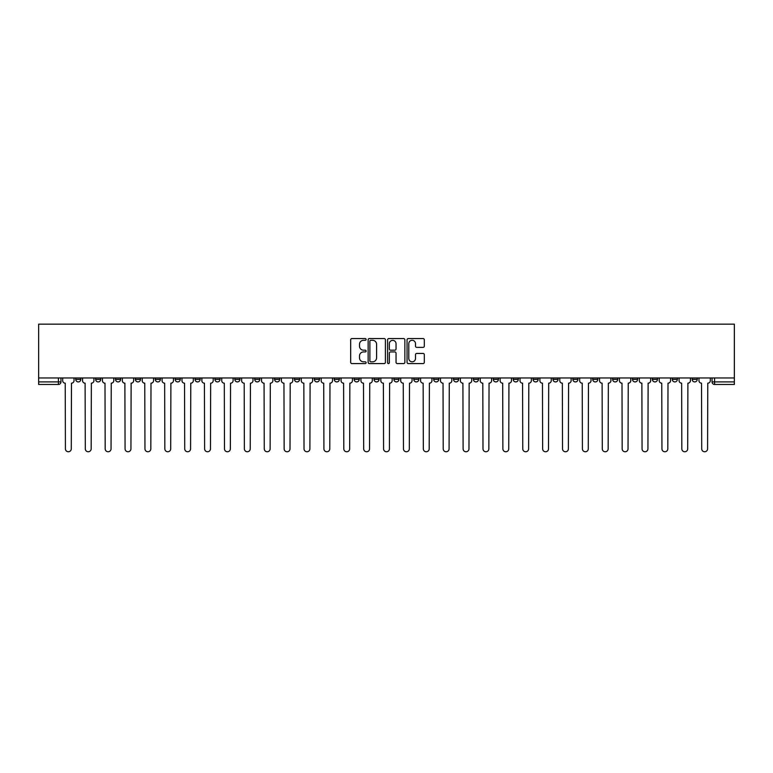 <?xml version="1.0" encoding="UTF-8"?>
<svg xmlns="http://www.w3.org/2000/svg" width="773" height="773" viewBox="0 0 773 773"><rect width="100%" height="100%" fill="white"/><g stroke="black" fill="none" stroke-linecap="round" stroke-linejoin="round"><path stroke-width="1.16" d="M366.102 339.434A0.879 0.879 0 0 0 365.233 338.555L351.937 338.555A1.246 1.246 0 0 0 350.681 339.801L350.681 362.324A1.246 1.246 0 0 0 351.937 363.581L365.233 363.581A0.879 0.879 0 0 0 366.102 362.701A0.879 0.879 0 0 0 365.233 361.822L363.513 361.822A4 4 0 0 1 359.503 357.822L359.503 355.947A4 4 0 0 1 363.513 351.937L365.233 351.937A0.879 0.879 0 0 0 366.102 351.068A0.879 0.879 0 0 0 365.233 350.188L363.513 350.188A4 4 0 0 1 359.503 346.188L359.503 344.314A4 4 0 0 1 363.513 340.304L365.233 340.304A0.879 0.879 0 0 0 366.102 339.434M612.622 377.958L612.622 379.359L617.724 379.359A2.551 2.551 0 0 1 615.173 381.91A2.551 2.551 0 0 1 612.622 379.359L612.622 377.958M592.736 377.958L592.736 379.359L597.838 379.359A2.551 2.551 0 0 1 595.287 381.91A2.551 2.551 0 0 1 592.736 379.359L592.736 377.958M473.434 377.958L473.434 379.359L478.526 379.359A2.551 2.551 0 0 1 475.984 381.91A2.551 2.551 0 0 1 473.434 379.359L473.434 377.958M453.548 377.958L453.548 379.359L458.64 379.359A2.551 2.551 0 0 1 456.099 381.91A2.551 2.551 0 0 1 453.548 379.359L453.548 377.958M433.663 377.958L433.663 379.359L438.764 379.359A2.551 2.551 0 0 1 436.214 381.91A2.551 2.551 0 0 1 433.663 379.359L433.663 377.958M393.892 377.958L393.892 379.359L398.994 379.359A2.551 2.551 0 0 1 396.443 381.91A2.551 2.551 0 0 1 393.892 379.359L393.892 377.958M354.121 379.359L354.121 377.958L354.121 379.359A2.551 2.551 0 0 0 356.672 381.91A2.551 2.551 0 0 1 354.121 379.359L359.223 379.359A2.551 2.551 0 0 1 356.672 381.91A2.551 2.551 0 0 0 359.223 379.359L359.223 377.958L359.223 379.359M334.236 379.359L334.236 377.958L334.236 379.359A2.551 2.551 0 0 0 336.786 381.91A2.551 2.551 0 0 1 334.236 379.359L339.337 379.359A2.551 2.551 0 0 1 336.786 381.91M314.36 379.359L314.36 377.958L314.36 379.359A2.551 2.551 0 0 0 316.901 381.91A2.551 2.551 0 0 1 314.36 379.359L319.452 379.359A2.551 2.551 0 0 1 316.901 381.91A2.551 2.551 0 0 0 319.452 379.359L319.452 377.958L319.452 379.359M294.474 377.958L294.474 379.359L299.566 379.359A2.551 2.551 0 0 1 297.016 381.91A2.551 2.551 0 0 1 294.474 379.359L294.474 377.958M274.589 377.958L274.589 379.359L279.681 379.359A2.551 2.551 0 0 1 277.14 381.91A2.551 2.551 0 0 1 274.589 379.359L274.589 377.958M254.704 377.958L254.704 379.359L259.805 379.359A2.551 2.551 0 0 1 257.254 381.91A2.551 2.551 0 0 1 254.704 379.359L254.704 377.958M234.818 379.359L234.818 377.958L234.818 379.359A2.551 2.551 0 0 0 237.369 381.91A2.551 2.551 0 0 1 234.818 379.359L239.92 379.359A2.551 2.551 0 0 1 237.369 381.91M195.047 379.359L195.047 377.958L195.047 379.359A2.551 2.551 0 0 0 197.598 381.91A2.551 2.551 0 0 1 195.047 379.359L200.149 379.359A2.551 2.551 0 0 1 197.598 381.91A2.551 2.551 0 0 0 200.149 379.359L200.149 377.958L200.149 379.359M175.162 379.359L175.162 377.958L175.162 379.359A2.551 2.551 0 0 0 177.713 381.91A2.551 2.551 0 0 1 175.162 379.359L180.264 379.359A2.551 2.551 0 0 1 177.713 381.91A2.551 2.551 0 0 0 180.264 379.359L180.264 377.958L180.264 379.359M155.276 379.359L155.276 377.958L155.276 379.359A2.551 2.551 0 0 0 157.827 381.91A2.551 2.551 0 0 1 155.276 379.359L160.378 379.359A2.551 2.551 0 0 1 157.827 381.91A2.551 2.551 0 0 0 160.378 379.359L160.378 377.958L160.378 379.359M135.391 379.359L135.391 377.958L135.391 379.359A2.551 2.551 0 0 0 137.942 381.91A2.551 2.551 0 0 1 135.391 379.359L140.493 379.359A2.551 2.551 0 0 1 137.942 381.91M115.515 379.359L115.515 377.958L115.515 379.359A2.551 2.551 0 0 0 118.056 381.91A2.551 2.551 0 0 1 115.515 379.359L120.607 379.359A2.551 2.551 0 0 1 118.056 381.91A2.551 2.551 0 0 0 120.607 379.359L120.607 377.958L120.607 379.359M95.63 379.359L95.63 377.958L95.63 379.359A2.551 2.551 0 0 0 98.171 381.91A2.551 2.551 0 0 1 95.63 379.359L100.722 379.359A2.551 2.551 0 0 1 98.171 381.91A2.551 2.551 0 0 0 100.722 379.359L100.722 377.958L100.722 379.359M423.063 347.377A1.246 1.246 0 0 0 424.319 346.12L424.319 339.801A1.246 1.246 0 0 0 423.063 338.555L408.299 338.555A1.246 1.246 0 0 0 407.052 339.801L407.052 362.324A1.246 1.246 0 0 0 408.299 363.581L423.063 363.581A1.246 1.246 0 0 0 424.319 362.324L424.319 354.691A1.246 1.246 0 0 0 423.063 353.445L416.744 353.445A1.246 1.246 0 0 0 415.497 354.691L415.497 358.479A3.343 3.343 0 0 1 412.144 361.822A3.343 3.343 0 0 1 408.801 358.479L408.801 343.656A3.343 3.343 0 0 1 412.144 340.304A3.343 3.343 0 0 1 415.497 343.656L415.497 346.12A1.246 1.246 0 0 0 416.744 347.377L423.063 347.377M734.35 377.958L38.65 377.958L38.65 324.167L734.35 324.167L734.35 384.461L714.59 384.461A2.551 2.551 0 0 1 712.039 381.91L734.35 381.91M385.408 339.801A1.246 1.246 0 0 0 384.152 338.555L369.388 338.555A1.246 1.246 0 0 0 368.141 339.801L368.141 362.324A1.246 1.246 0 0 0 369.388 363.581L384.152 363.581A1.246 1.246 0 0 0 385.408 362.324L385.408 339.801M388.848 338.555L403.612 338.555A1.246 1.246 0 0 1 404.859 339.801L404.859 362.324A1.246 1.246 0 0 1 403.612 363.581L397.293 363.581A1.246 1.246 0 0 1 396.037 362.324L396.037 353.193A1.246 1.246 0 0 0 394.79 351.937L390.597 351.937A1.246 1.246 0 0 0 389.35 353.193L389.35 362.701A0.879 0.879 0 0 1 388.471 363.581A0.879 0.879 0 0 1 387.592 362.701L387.592 339.801A1.246 1.246 0 0 1 388.848 338.555M712.039 377.958L712.039 381.91A2.551 2.551 0 0 0 714.59 384.461L714.59 377.958M60.961 377.958L60.961 381.91L60.961 377.958M58.41 377.958L58.41 384.461L38.65 384.461L38.65 381.91L60.961 381.91A2.551 2.551 0 0 1 58.41 384.461A2.551 2.551 0 0 0 60.961 381.91M38.65 377.958L38.65 381.91M697.256 377.958L697.256 379.359A2.551 2.551 0 0 1 694.705 381.91A2.551 2.551 0 0 1 692.164 379.359L697.256 379.359M692.164 377.958L692.164 379.359M677.37 377.958L677.37 379.359A2.551 2.551 0 0 1 674.829 381.91A2.551 2.551 0 0 1 672.278 379.359A2.551 2.551 0 0 0 674.829 381.91M672.278 377.958L672.278 379.359L677.37 379.359M657.485 377.958L657.485 379.359A2.551 2.551 0 0 1 654.944 381.91A2.551 2.551 0 0 1 652.393 379.359L657.485 379.359M652.393 377.958L652.393 379.359M637.609 377.958L637.609 379.359A2.551 2.551 0 0 1 635.058 381.91A2.551 2.551 0 0 1 632.507 379.359L637.609 379.359M632.507 377.958L632.507 379.359M617.724 377.958L617.724 379.359M597.838 377.958L597.838 379.359L597.838 377.958M577.953 377.958L577.953 379.359A2.551 2.551 0 0 1 575.402 381.91A2.551 2.551 0 0 1 572.851 379.359L577.953 379.359M572.851 377.958L572.851 379.359M558.067 377.958L558.067 379.359A2.551 2.551 0 0 1 555.516 381.91A2.551 2.551 0 0 1 552.966 379.359L558.067 379.359M552.966 377.958L552.966 379.359M538.182 377.958L538.182 379.359A2.551 2.551 0 0 1 535.631 381.91A2.551 2.551 0 0 1 533.08 379.359L538.182 379.359M533.08 377.958L533.08 379.359M518.297 377.958L518.297 379.359A2.551 2.551 0 0 1 515.746 381.91A2.551 2.551 0 0 1 513.195 379.359L518.297 379.359M513.195 377.958L513.195 379.359M498.411 377.958L498.411 379.359A2.551 2.551 0 0 1 495.86 381.91A2.551 2.551 0 0 1 493.319 379.359L498.411 379.359M493.319 377.958L493.319 379.359M478.526 377.958L478.526 379.359A2.551 2.551 0 0 1 475.984 381.91M458.64 377.958L458.64 379.359M438.764 379.359L438.764 377.958L438.764 379.359A2.551 2.551 0 0 1 436.214 381.91M418.879 377.958L418.879 379.359A2.551 2.551 0 0 1 416.328 381.91A2.551 2.551 0 0 1 413.777 379.359A2.551 2.551 0 0 0 416.328 381.91A2.551 2.551 0 0 0 418.879 379.359L413.777 379.359L413.777 377.958M398.994 379.359L398.994 377.958L398.994 379.359A2.551 2.551 0 0 1 396.443 381.91M379.108 377.958L379.108 379.359A2.551 2.551 0 0 1 376.557 381.91A2.551 2.551 0 0 1 374.006 379.359A2.551 2.551 0 0 0 376.557 381.91M374.006 377.958L374.006 379.359L379.108 379.359M339.337 377.958L339.337 379.359L339.337 377.958M299.566 379.359L299.566 377.958L299.566 379.359A2.551 2.551 0 0 1 297.016 381.91M279.681 379.359L279.681 377.958L279.681 379.359A2.551 2.551 0 0 1 277.14 381.91M259.805 379.359L259.805 377.958L259.805 379.359A2.551 2.551 0 0 1 257.254 381.91M239.92 377.958L239.92 379.359L239.92 377.958M220.034 379.359L220.034 377.958L220.034 379.359A2.551 2.551 0 0 1 217.484 381.91A2.551 2.551 0 0 1 214.933 379.359L220.034 379.359A2.551 2.551 0 0 1 217.484 381.91M214.933 377.958L214.933 379.359M140.493 377.958L140.493 379.359L140.493 377.958M80.836 377.958L80.836 379.359A2.551 2.551 0 0 1 78.295 381.91A2.551 2.551 0 0 1 75.744 379.359A2.551 2.551 0 0 0 78.295 381.91A2.551 2.551 0 0 0 80.836 379.359L80.836 377.958M75.744 377.958L75.744 379.359L80.836 379.359M370.769 340.304A0.879 0.879 0 0 0 369.89 341.183L369.89 360.952A0.879 0.879 0 0 0 370.769 361.822L372.576 361.822A4 4 0 0 0 376.586 357.822L376.586 344.314A4 4 0 0 0 372.576 340.304L370.769 340.304M396.037 343.714A3.343 3.343 0 0 0 392.694 340.371A3.343 3.343 0 0 0 389.35 343.714L389.35 348.942A1.246 1.246 0 0 0 390.597 350.188L394.79 350.188A1.246 1.246 0 0 0 396.037 348.942L396.037 343.714M62.681 380.635L62.681 377.958L62.681 380.635A2.551 2.551 48.4 0 0 65.222 383.186L65.415 448.833A2.928 2.928 48.4 0 0 68.353 451.761A2.928 2.928 48.4 0 0 71.28 448.833L71.474 383.186A2.551 2.551 48.4 0 0 74.024 380.635L74.024 377.958M65.222 383.186L65.415 448.833M71.28 448.833L71.474 383.186M82.566 380.635L82.566 377.958L82.566 380.635A2.551 2.551 48.4 0 0 85.107 383.186L85.301 448.833A2.928 2.928 48.4 0 0 88.238 451.761A2.928 2.928 48.4 0 0 91.166 448.833L91.359 383.186A2.551 2.551 48.4 0 0 93.91 380.635L93.91 377.958M102.442 380.635L102.442 377.958L102.442 380.635A2.551 2.551 48.4 0 0 104.993 383.186L105.186 448.833A2.928 2.928 48.4 0 0 108.114 451.761A2.928 2.928 48.4 0 0 111.051 448.833L111.244 383.186A2.551 2.551 48.4 0 0 113.786 380.635L113.786 377.958M85.107 383.186L85.301 448.833M91.166 448.833L91.359 383.186M104.993 383.186L105.186 448.833M111.051 448.833L111.244 383.186M122.327 380.635L122.327 377.958L122.327 380.635A2.551 2.551 48.4 0 0 124.878 383.186L125.071 448.833A2.928 2.928 48.4 0 0 127.999 451.761A2.928 2.928 48.4 0 0 130.937 448.833L131.13 383.186A2.551 2.551 48.4 0 0 133.671 380.635L133.671 377.958M142.213 380.635L142.213 377.958L142.213 380.635A2.551 2.551 48.4 0 0 144.764 383.186L144.957 448.833A2.928 2.928 48.4 0 0 147.885 451.761A2.928 2.928 48.4 0 0 150.822 448.833L151.006 383.186A2.551 2.551 48.4 0 0 153.556 380.635L153.556 377.958M162.098 380.635L162.098 377.958L162.098 380.635A2.551 2.551 48.4 0 0 164.649 383.186L164.842 448.833A2.928 2.928 48.4 0 0 167.77 451.761A2.928 2.928 48.4 0 0 170.707 448.833L170.891 383.186A2.551 2.551 48.4 0 0 173.442 380.635L173.442 377.958M124.878 383.186L125.071 448.833M130.937 448.833L131.13 383.186M144.764 383.186L144.957 448.833M150.822 448.833L151.006 383.186M164.649 383.186L164.842 448.833M170.707 448.833L170.891 383.186M181.984 380.635L181.984 377.958L181.984 380.635A2.551 2.551 48.4 0 0 184.534 383.186L184.728 448.833A2.928 2.928 48.4 0 0 187.655 451.761A2.928 2.928 48.4 0 0 190.583 448.833L190.776 383.186A2.551 2.551 48.4 0 0 193.327 380.635L193.327 377.958M201.869 380.635L201.869 377.958L201.869 380.635A2.551 2.551 48.4 0 0 204.42 383.186L204.613 448.833A2.928 2.928 48.4 0 0 207.541 451.761A2.928 2.928 48.4 0 0 210.469 448.833L210.662 383.186A2.551 2.551 48.4 0 0 213.213 380.635L213.213 377.958M221.754 380.635L221.754 377.958L221.754 380.635A2.551 2.551 48.4 0 0 224.305 383.186L224.489 448.833A2.928 2.928 48.4 0 0 227.426 451.761A2.928 2.928 48.4 0 0 230.354 448.833L230.547 383.186A2.551 2.551 48.4 0 0 233.098 380.635L233.098 377.958M241.64 380.635L241.64 377.958L241.64 380.635A2.551 2.551 48.4 0 0 244.191 383.186L244.374 448.833A2.928 2.928 48.4 0 0 247.312 451.761A2.928 2.928 48.4 0 0 250.239 448.833L250.433 383.186A2.551 2.551 48.4 0 0 252.984 380.635L252.984 377.958M261.525 380.635L261.525 377.958L261.525 380.635A2.551 2.551 48.4 0 0 264.066 383.186L264.26 448.833A2.928 2.928 48.4 0 0 267.197 451.761A2.928 2.928 48.4 0 0 270.125 448.833L270.318 383.186A2.551 2.551 48.4 0 0 272.869 380.635L272.869 377.958M281.401 380.635L281.401 377.958L281.401 380.635A2.551 2.551 48.4 0 0 283.952 383.186L284.145 448.833A2.928 2.928 48.4 0 0 287.083 451.761A2.928 2.928 48.4 0 0 290.01 448.833L290.204 383.186A2.551 2.551 48.4 0 0 292.754 380.635L292.754 377.958M301.286 380.635L301.286 377.958L301.286 380.635A2.551 2.551 48.4 0 0 303.837 383.186L304.031 448.833A2.928 2.928 48.4 0 0 306.958 451.761A2.928 2.928 48.4 0 0 309.896 448.833L310.089 383.186A2.551 2.551 48.4 0 0 312.63 380.635L312.63 377.958M321.172 380.635L321.172 377.958L321.172 380.635A2.551 2.551 48.4 0 0 323.723 383.186L323.916 448.833A2.928 2.928 48.4 0 0 326.844 451.761A2.928 2.928 48.4 0 0 329.781 448.833L329.974 383.186A2.551 2.551 48.4 0 0 332.516 380.635L332.516 377.958M341.057 380.635L341.057 377.958L341.057 380.635A2.551 2.551 48.4 0 0 343.608 383.186L343.801 448.833A2.928 2.928 48.4 0 0 346.729 451.761A2.928 2.928 48.4 0 0 349.667 448.833L349.85 383.186A2.551 2.551 48.4 0 0 352.401 380.635L352.401 377.958M360.943 380.635L360.943 377.958L360.943 380.635A2.551 2.551 48.4 0 0 363.494 383.186L363.687 448.833A2.928 2.928 48.4 0 0 366.615 451.761A2.928 2.928 48.4 0 0 369.552 448.833L369.736 383.186A2.551 2.551 48.4 0 0 372.286 380.635L372.286 377.958M380.828 380.635L380.828 377.958L380.828 380.635A2.551 2.551 48.4 0 0 383.379 383.186L383.572 448.833A2.928 2.928 48.4 0 0 386.5 451.761A2.928 2.928 48.4 0 0 389.428 448.833L389.621 383.186A2.551 2.551 48.4 0 0 392.172 380.635L392.172 377.958M400.714 380.635L400.714 377.958L400.714 380.635A2.551 2.551 48.4 0 0 403.264 383.186L403.448 448.833A2.928 2.928 48.4 0 0 406.385 451.761A2.928 2.928 48.4 0 0 409.313 448.833L409.506 383.186A2.551 2.551 48.4 0 0 412.057 380.635L412.057 377.958M420.599 380.635L420.599 377.958L420.599 380.635A2.551 2.551 48.4 0 0 423.15 383.186L423.333 448.833A2.928 2.928 48.4 0 0 426.271 451.761A2.928 2.928 48.4 0 0 429.199 448.833L429.392 383.186A2.551 2.551 48.4 0 0 431.943 380.635L431.943 377.958M440.484 380.635L440.484 377.958L440.484 380.635A2.551 2.551 48.4 0 0 443.026 383.186L443.219 448.833A2.928 2.928 48.4 0 0 446.156 451.761A2.928 2.928 48.4 0 0 449.084 448.833L449.277 383.186A2.551 2.551 48.4 0 0 451.828 380.635L451.828 377.958M460.37 380.635L460.37 377.958L460.37 380.635A2.551 2.551 48.4 0 0 462.911 383.186L463.104 448.833A2.928 2.928 48.4 0 0 466.042 451.761A2.928 2.928 48.4 0 0 468.969 448.833L469.163 383.186A2.551 2.551 48.4 0 0 471.714 380.635L471.714 377.958M480.246 380.635L480.246 377.958L480.246 380.635A2.551 2.551 48.4 0 0 482.796 383.186L482.99 448.833A2.928 2.928 48.4 0 0 485.917 451.761A2.928 2.928 48.4 0 0 488.855 448.833L489.048 383.186A2.551 2.551 48.4 0 0 491.599 380.635L491.599 377.958M190.583 448.833L190.776 383.186M184.534 383.186L184.728 448.833M210.469 448.833L210.662 383.186M204.42 383.186L204.613 448.833M230.354 448.833L230.547 383.186M224.305 383.186L224.489 448.833M250.239 448.833L250.433 383.186M244.191 383.186L244.374 448.833M270.125 448.833L270.318 383.186M264.066 383.186L264.26 448.833M290.01 448.833L290.204 383.186M283.952 383.186L284.145 448.833M309.896 448.833L310.089 383.186M303.837 383.186L304.031 448.833M329.781 448.833L329.974 383.186M323.723 383.186L323.916 448.833M349.667 448.833L349.85 383.186M343.608 383.186L343.801 448.833M369.552 448.833L369.736 383.186M363.494 383.186L363.687 448.833M389.428 448.833L389.621 383.186M383.379 383.186L383.572 448.833M409.313 448.833L409.506 383.186M403.264 383.186L403.448 448.833M429.199 448.833L429.392 383.186M423.15 383.186L423.333 448.833M449.084 448.833L449.277 383.186M443.026 383.186L443.219 448.833M468.969 448.833L469.163 383.186M462.911 383.186L463.104 448.833M488.855 448.833L489.048 383.186M482.796 383.186L482.99 448.833M500.131 380.635L500.131 377.958L500.131 380.635A2.551 2.551 48.4 0 0 502.682 383.186L502.875 448.833A2.928 2.928 48.4 0 0 505.803 451.761A2.928 2.928 48.4 0 0 508.74 448.833L508.934 383.186A2.551 2.551 48.4 0 0 511.475 380.635L511.475 377.958M520.016 380.635L520.016 377.958L520.016 380.635A2.551 2.551 48.4 0 0 522.567 383.186L522.761 448.833A2.928 2.928 48.4 0 0 525.688 451.761A2.928 2.928 48.4 0 0 528.626 448.833L528.809 383.186A2.551 2.551 48.4 0 0 531.36 380.635L531.36 377.958M539.902 380.635L539.902 377.958L539.902 380.635A2.551 2.551 48.4 0 0 542.453 383.186L542.646 448.833A2.928 2.928 48.4 0 0 545.574 451.761A2.928 2.928 48.4 0 0 548.511 448.833L548.695 383.186A2.551 2.551 48.4 0 0 551.246 380.635L551.246 377.958M559.787 380.635L559.787 377.958L559.787 380.635A2.551 2.551 48.4 0 0 562.338 383.186L562.531 448.833A2.928 2.928 48.4 0 0 565.459 451.761A2.928 2.928 48.4 0 0 568.387 448.833L568.58 383.186A2.551 2.551 48.4 0 0 571.131 380.635L571.131 377.958M502.682 383.186L502.875 448.833M508.74 448.833L508.934 383.186M522.567 383.186L522.761 448.833M528.626 448.833L528.809 383.186M542.453 383.186L542.646 448.833M548.511 448.833L548.695 383.186M562.338 383.186L562.531 448.833M568.387 448.833L568.58 383.186M579.673 380.635L579.673 377.958L579.673 380.635A2.551 2.551 48.4 0 0 582.224 383.186L582.417 448.833A2.928 2.928 48.4 0 0 585.345 451.761A2.928 2.928 48.4 0 0 588.272 448.833L588.466 383.186A2.551 2.551 48.4 0 0 591.016 380.635L591.016 377.958M582.224 383.186L582.417 448.833M588.272 448.833L588.466 383.186M599.558 380.635L599.558 377.958L599.558 380.635A2.551 2.551 48.4 0 0 602.109 383.186L602.293 448.833A2.928 2.928 48.4 0 0 605.23 451.761A2.928 2.928 48.4 0 0 608.158 448.833L608.351 383.186A2.551 2.551 48.4 0 0 610.902 380.635L610.902 377.958M602.109 383.186L602.293 448.833M608.158 448.833L608.351 383.186M619.444 380.635L619.444 377.958L619.444 380.635A2.551 2.551 48.4 0 0 621.994 383.186L622.178 448.833A2.928 2.928 48.4 0 0 625.115 451.761A2.928 2.928 48.4 0 0 628.043 448.833L628.236 383.186A2.551 2.551 48.4 0 0 630.787 380.635L630.787 377.958M621.994 383.186L622.178 448.833M628.043 448.833L628.236 383.186M639.329 380.635L639.329 377.958L639.329 380.635A2.551 2.551 48.4 0 0 641.87 383.186L642.063 448.833A2.928 2.928 48.4 0 0 645.001 451.761A2.928 2.928 48.4 0 0 647.929 448.833L648.122 383.186A2.551 2.551 48.4 0 0 650.673 380.635L650.673 377.958M641.87 383.186L642.063 448.833M647.929 448.833L648.122 383.186M659.214 380.635L659.214 377.958L659.214 380.635A2.551 2.551 48.4 0 0 661.756 383.186L661.949 448.833A2.928 2.928 48.4 0 0 664.886 451.761A2.928 2.928 48.4 0 0 667.814 448.833L668.007 383.186A2.551 2.551 48.4 0 0 670.558 380.635L670.558 377.958M661.756 383.186L661.949 448.833M667.814 448.833L668.007 383.186M679.09 380.635L679.09 377.958L679.09 380.635A2.551 2.551 48.4 0 0 681.641 383.186L681.834 448.833A2.928 2.928 48.4 0 0 684.762 451.761A2.928 2.928 48.4 0 0 687.699 448.833L687.893 383.186A2.551 2.551 48.4 0 0 690.434 380.635L690.434 377.958M681.641 383.186L681.834 448.833M687.699 448.833L687.893 383.186M698.976 380.635L698.976 377.958L698.976 380.635A2.551 2.551 48.4 0 0 701.526 383.186L701.72 448.833A2.928 2.928 48.4 0 0 704.647 451.761A2.928 2.928 48.4 0 0 707.585 448.833L707.778 383.186A2.551 2.551 48.4 0 0 710.319 380.635L710.319 377.958M701.526 383.186L701.72 448.833M707.585 448.833L707.778 383.186"/></g></svg>
